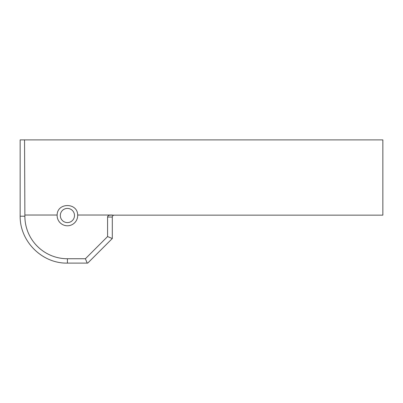 <?xml version="1.0" encoding="UTF-8"?>
<svg xmlns="http://www.w3.org/2000/svg" width="403" height="403" viewBox="0 0 403 403"><rect width="100%" height="100%" fill="white"/><g stroke="black" fill="none" stroke-linecap="round" stroke-linejoin="round"><path stroke-width="0.6" d="M112.301 215.026L77.673 215.026C77.618 202.407 57.196 202.407 57.14 215.026L24.875 215.026L24.548 139.886L382.85 139.886L382.85 215.147L110.251 215.147A2.675 1.889 180 0 0 107.576 217.036L107.576 236.566L112.301 238.521L112.301 217.036C112.417 215.892 113.047 215.257 114.19 215.147M24.548 139.886L20.15 139.886L20.15 216.21C19.868 241.452 42.154 263.668 67.407 263.114L87.209 263.114L85.401 258.741L107.576 236.566M60.319 215.499A7.088 7.088 0 0 0 70.953 221.64A7.088 7.088 0 0 0 70.953 209.364A7.088 7.088 0 0 0 60.319 215.499M112.301 238.521L87.713 263.114L87.209 263.114M77.673 215.026A10.277 10.277 0 0 1 67.17 225.776A10.277 10.277 0 0 1 57.14 215.026L24.875 215.026L24.875 216.21A42.532 42.532 0 0 0 67.407 258.741L85.401 258.741M112.301 217.036L107.576 217.036M67.407 258.741L67.407 263.114M24.875 216.21L20.15 216.21"/></g></svg>
